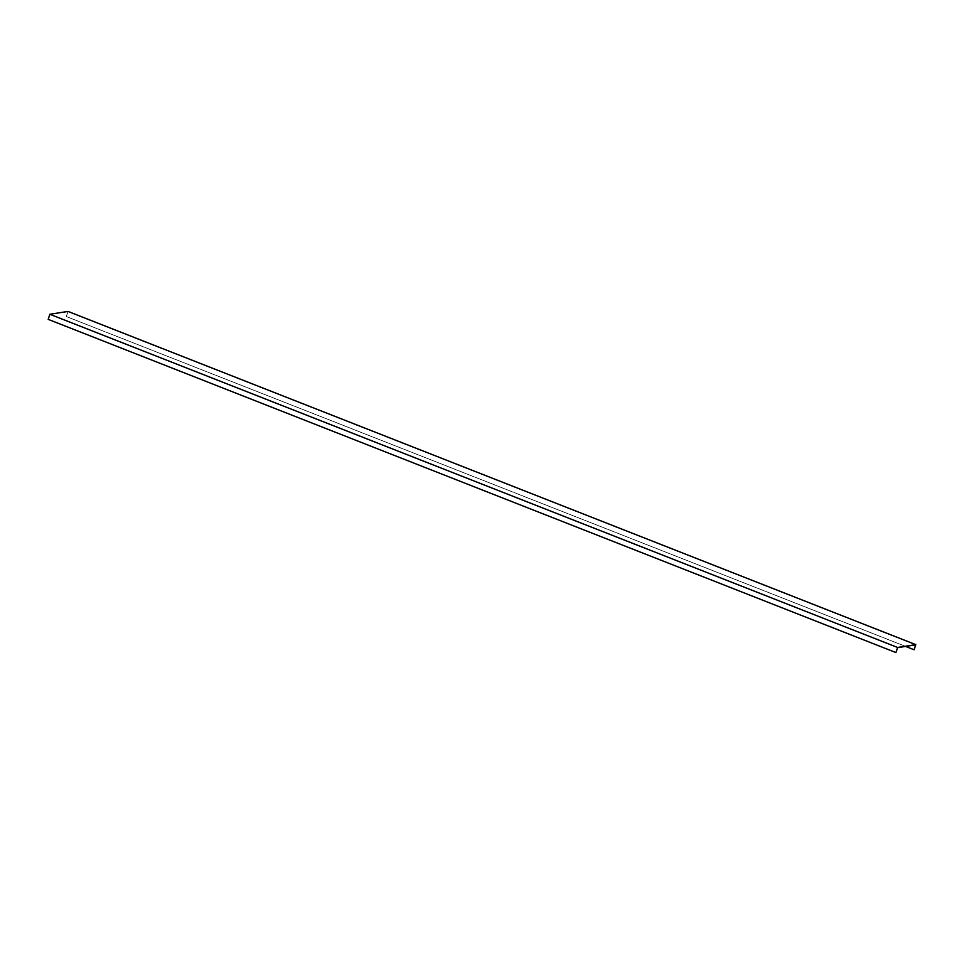 <?xml version="1.0" encoding="UTF-8"?>
<svg xmlns="http://www.w3.org/2000/svg" width="964" height="964" viewBox="0 0 964 964"><rect width="100%" height="100%" fill="white"/><g stroke="black" fill="none" stroke-linecap="round" stroke-linejoin="round"><path stroke-width="0.72" stroke-dasharray="4.82 3.62" d="M68.046 311.432L66.323 316.553L905.594 646.422M48.2 319.361L49.851 314.457L67.89 311.661L66.323 316.553M915.643 644.868L67.89 311.661M49.851 314.457L897.617 647.663M66.408 316.541L914.161 649.748M896.038 652.556L48.284 319.349"/><path stroke-width="1.45" d="M897.592 647.459L915.8 644.639L68.046 311.432L49.839 314.252L897.592 647.459L895.954 652.568L897.617 647.663L915.643 644.868L914.161 649.748L915.8 644.639M895.954 652.568L48.2 319.361L49.839 314.252M905.594 646.422L914.077 649.76"/></g></svg>
